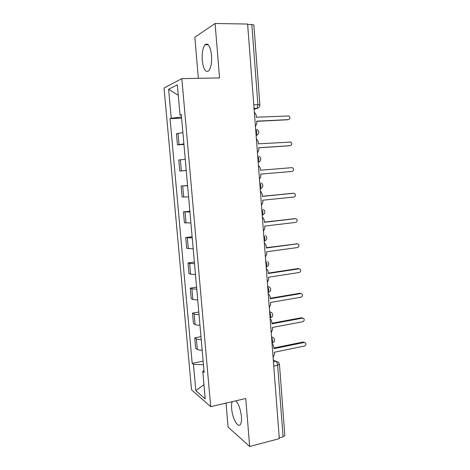 <?xml version="1.0" encoding="UTF-8"?>
<svg xmlns="http://www.w3.org/2000/svg" width="470" height="470" viewBox="0 0 470 470"><rect width="100%" height="100%" fill="white"/><g stroke="black" fill="none" stroke-linecap="round" stroke-linejoin="round"><path stroke-width="0.7" d="M232.145 401.68C231.575 403.336 231.405 405.634 231.639 408.565C232.268 418.006 237.896 428.487 240.393 424.439C241.357 422.953 241.697 420.327 241.421 416.555C240.593 409.423 238.754 404.171 235.911 400.804M211.518 55.225C210.319 46.089 208.151 42.6 205.02 44.75C202.752 47.87 201.836 53.081 202.27 60.395C203.439 69.454 205.613 72.909 208.797 70.77C211.018 67.751 211.923 62.569 211.518 55.225M226.023 403.107L228.067 427.071L249.67 446.5L279.303 438.628L247.608 24.041L215.09 23.5L194.839 37.253L198.34 78.32M181.843 78.631L164.048 88.019L191.519 389.806L210.695 406.673L181.843 78.631L219.543 77.914L215.09 23.5M249.67 446.5L245.751 398.507L210.695 406.673M273.763 366.159L277.647 365.319L279.456 364.274L284.826 435.496L283.069 436.853L277.647 365.319C277.412 363.328 276.842 361.994 275.937 361.318L273.282 359.861M279.245 437.864L283.069 436.853M247.643 24.475L251.826 24.546L253.865 25.08L259.881 104.828L257.901 104.687L251.826 24.546M182.895 132.581L176.432 133.709L177.431 144.86L183.899 143.896M183.946 144.46L177.431 144.86M185.256 159.265L178.788 160.006L179.781 171.062L186.255 170.487M186.261 170.557L179.781 171.062M187.601 185.715L181.126 186.073L182.107 197.036L188.588 196.836M187.583 185.509L181.126 186.073M189.921 211.935L183.441 211.917L184.416 222.786L190.902 222.956M189.862 211.247L183.441 211.917M192.224 237.926L185.738 237.538L186.708 248.313L193.194 248.853M192.124 236.768L185.738 237.538M194.51 263.688L189.627 263.453L188.018 262.942L188.975 273.622L190.591 274.21L195.467 274.521M194.363 262.066L188.018 262.942M196.771 289.226L191.895 288.821L190.274 288.122L191.225 298.714L192.853 299.484L197.723 299.966M196.583 287.152L190.274 288.122M199.01 314.548C196.642 314.589 195.021 314.395 194.145 313.966L192.512 313.09L193.458 323.589L195.091 324.541C195.966 325.005 197.588 325.222 199.956 325.193M198.787 312.027L192.512 313.09M201.236 339.646C198.875 339.663 197.253 339.411 196.372 338.899L194.733 337.848L195.667 348.258L197.312 349.38C198.193 349.933 199.815 350.209 202.171 350.203M200.972 336.685L194.733 337.848M181.514 117.007L171.233 118.229L168.618 89.241L177.325 84.806L180.016 115.056L181.355 115.203M203.968 370.472L202.776 371.382L204.139 372.422L181.303 114.592L180.016 115.056M202.776 371.382L205.214 398.854L195.837 390.723L193.452 364.303L203.457 364.749M171.233 118.229L170.064 118.652L192.207 363.357L193.452 364.303M181.614 118.14L170.064 118.652M203.14 361.142L192.207 363.357M168.618 89.241L178.259 95.304M203.951 384.654L195.837 390.723M255.439 126.501L256.849 123.387L256.685 121.16L288.416 119.621C290.231 118.798 290.413 117.576 288.974 115.967L256.385 117.224L256.215 114.997L254.335 112.025M287.916 119.738L256.696 121.342M257.472 153.067L258.876 149.948L258.706 147.744L290.26 145.647C292.023 144.86 292.24 143.667 290.918 142.069L258.412 143.844L258.242 141.629L256.373 138.715M289.485 145.759L258.712 147.821M259.487 179.399L260.879 176.279L260.715 174.094L292.093 171.45C293.797 170.692 294.044 169.523 292.834 167.943L291.823 167.661L260.421 170.222L291.823 167.661M260.421 170.222L260.251 168.037L258.394 165.176M261.479 205.502L262.871 202.382L262.707 200.214L293.903 197.03C295.565 196.296 295.836 195.156 294.725 193.599L293.638 193.276L262.413 196.378L262.248 194.21L261.091 191.848L260.404 191.402M262.407 196.272L292.939 193.27M263.459 231.375L264.839 228.256L264.675 226.105L295.706 222.398C297.316 221.681 297.61 220.559 296.588 219.026L295.442 218.667L264.387 222.304L264.222 220.154L263.2 217.945L262.389 217.399M264.375 222.104L295.007 218.638M265.421 257.025L266.796 253.906L266.631 251.773L297.487 247.543C299.061 246.844 299.372 245.745 298.426 244.236L297.222 243.848L266.343 248.007L266.185 245.869L265.274 243.801L264.363 243.172M266.326 247.708L297.04 243.824M267.365 282.458L268.734 279.333L268.57 277.224L299.255 272.483C300.788 271.795 301.117 270.714 300.248 269.234L298.996 268.817L268.288 273.487L268.123 271.372L267.312 269.428L266.314 268.723M268.258 273.094L297.992 268.587L299.014 268.817L297.992 268.587M269.292 307.668L270.655 304.542L270.491 302.451L301.006 297.21C302.504 296.529 302.85 295.466 302.04 294.014L300.753 293.574L270.209 298.744L270.05 296.646L269.322 294.825L268.252 294.05M270.174 298.268L299.743 293.268L300.87 293.562M271.202 332.666L272.559 329.541L272.4 327.467L302.745 321.727C304.207 321.057 304.566 320.005 303.814 318.578L302.492 318.125L272.118 323.789L271.308 319.994L270.168 319.165M272.077 323.219L301.487 317.749L302.709 318.102M273.099 357.447L274.445 354.321L274.286 352.265L304.472 346.043C305.899 345.38 306.264 344.346 305.571 342.941L304.219 342.471L274.01 348.623L273.264 344.939L272.071 344.064M273.963 347.964L303.209 342.025L304.513 342.442M272.024 343.429L272.788 340.862L271.56 337.325M270.097 318.219L270.855 315.546L269.627 312.062M268.153 292.792L268.905 290.008L267.677 286.577M266.19 267.142L266.942 264.246L265.714 260.874M265.08 240.846L264.216 241.269L264.957 238.261L263.729 234.941M262.219 215.16L262.959 212.041L261.731 208.786M260.204 188.822L260.938 185.585L259.716 182.389M258.171 162.256L258.905 158.901L257.678 155.764M256.949 129.326C259.634 131.712 259.358 133.756 256.127 135.46L256.849 131.97L255.621 128.898M273.434 361.847L275.937 361.318L278.54 362.294L279.456 364.274M254.129 109.34L257.096 108.359L257.901 104.687L253.782 104.839M254.076 108.693L256.726 108.588M195.091 324.541L194.145 313.966M192.853 299.484L191.895 288.821M190.591 274.21L189.627 263.453M188.311 248.724L187.342 237.873M186.014 223.009L185.033 212.064M183.694 197.071L182.707 186.032M181.355 170.904L180.357 159.765M178.994 144.513L177.989 133.274M197.312 349.38L196.372 338.899M256.138 135.654L257.73 134.661M258.183 162.409L259.628 161.551M260.216 188.928L261.49 188.206M262.225 215.213L263.306 214.643M266.326 267.048L266.807 266.819M267.653 286.224L269.686 287.176C271.431 289.432 271.008 291.236 268.423 292.581L268.141 292.628M269.598 311.663L271.689 312.656C273.34 314.894 272.911 316.674 270.409 317.99L270.086 318.049M271.525 336.884L273.669 337.906C275.238 340.133 274.803 341.89 272.371 343.188L272.012 343.259M288.416 119.621L287.417 119.85M290.26 145.647L289.262 145.794M293.638 193.276L292.64 193.27M295.442 218.667L294.437 218.591M297.222 243.848L296.223 243.695M300.753 293.574L299.743 293.268M302.492 318.125L301.487 317.749M304.219 342.471L303.209 342.025M205.02 44.75L208.292 44.762M258.171 162.221L258.212 162.215C261.326 160.611 261.649 158.619 259.176 156.24M260.198 188.746L260.292 188.74C263.282 187.207 263.635 185.262 261.349 182.912M262.213 215.049L262.36 215.031C265.233 213.562 265.609 211.665 263.488 209.338M264.205 241.128L264.399 241.104C267.166 239.682 267.565 237.82 265.591 235.523M266.179 266.983L266.42 266.948C269.093 265.574 269.504 263.746 267.653 261.467M254.064 108.476L257.096 108.359C258.935 107.847 259.863 106.672 259.881 104.828"/></g></svg>
